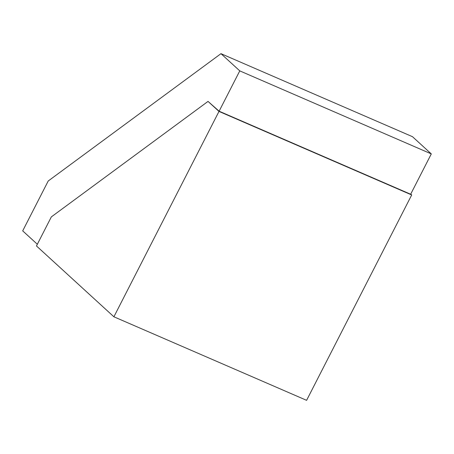 <?xml version="1.0" encoding="UTF-8"?>
<svg xmlns="http://www.w3.org/2000/svg" width="454" height="454" viewBox="0 0 454 454"><rect width="100%" height="100%" fill="white"/><g stroke="black" fill="none" stroke-linecap="round" stroke-linejoin="round"><path stroke-width="0.68" d="M37.336 244.263L22.7 230.87L48.22 180.993L220.967 53.668L412.499 136.699L431.3 153.906L410.654 194.244L219.123 111.213L208.034 101.401L218.993 111.423L411.693 194.959L410.739 194.091M220.967 53.668L239.769 70.875L431.3 153.906M239.769 70.875L219.123 111.213M411.693 194.959L306.598 400.332L113.897 316.79L36.468 245.954L51.336 216.898L208.034 101.401M113.897 316.79L218.993 111.423"/></g></svg>
